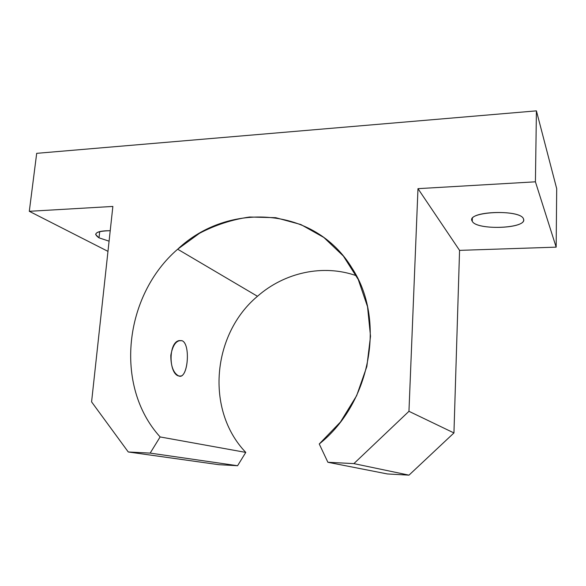 <?xml version="1.0" encoding="UTF-8"?>
<svg xmlns="http://www.w3.org/2000/svg" width="586" height="586" viewBox="0 0 586 586"><rect width="100%" height="100%" fill="white"/><g stroke="black" fill="none" stroke-linecap="round" stroke-linejoin="round"><path stroke-width="0.88" d="M177.668 249.218L257.474 296.289C284.415 272.571 322.981 263.876 356.369 275.72C322.981 263.876 284.415 272.571 257.474 296.289L177.668 249.218C124.232 295.197 113.596 385.815 160.125 436.936L150.17 453.103L128.268 451.974L91.584 401.879L112.864 206.44L29.3 211.304L36.691 153.334L536.417 110.857L556.7 188.692L536.417 110.857L535.421 181.814L417.979 188.655L408.955 411.313L353.885 463.614L327.889 462.273L319.253 443.983C371.429 402.487 385.698 319.143 352.12 268.278C314.689 206.133 228.291 201.372 177.668 249.218L199.518 233.287C215.465 224.951 232.166 219.53 249.621 217.018L275.706 217.684L300.874 224.541L323.846 237.469L343.367 256.045L358.258 279.5L367.539 306.72L370.513 336.276L366.851 366.514L356.647 395.667L340.466 422.008L319.253 443.983L327.889 462.273L387.419 473.957L327.889 462.273L353.885 463.614L408.991 475.143L353.885 463.614L408.955 411.313L453.945 432.944L408.955 411.313L417.979 188.655L459.563 250.369L417.979 188.655L535.421 181.814L556.158 247.145L535.421 181.814L536.417 110.857L36.691 153.334L29.3 211.304L107.971 251.365L29.3 211.304L112.864 206.44L91.584 401.879L128.268 451.974L218.827 464.683L128.268 451.974L150.17 453.103L237.579 465.716L150.17 453.103L160.125 436.936L245.783 452.407L160.125 436.936C113.596 385.815 124.232 295.197 177.668 249.218M99.012 237.835L99.708 231.595L99.012 237.835L109.084 241.176L99.012 237.835C92.515 233.448 96.251 231.067 110.227 230.708C100.814 230.694 95.965 231.975 95.672 234.561L99.012 237.835M472.257 221.244L472.331 218.578L472.257 221.244C476.044 230.203 524.792 229.031 523.679 219.794L523.503 218.966C521.21 209.568 469.804 210.835 471.898 220.05L472.257 221.244C464.94 211.531 520.698 208.792 523.503 218.966C528.067 228.628 476.323 230.686 472.257 221.244M178.855 340.708L182.026 340.708L179.301 340.569C168.109 342.136 168.731 374.088 178.825 376L181.023 376.036C188.414 374.212 190.15 343.455 182.026 340.708L178.855 340.708M218.827 464.683L237.579 465.716L245.783 452.407C205.063 409.988 212.286 333.991 257.474 296.289C212.286 333.991 205.063 409.988 245.783 452.407L237.579 465.716L218.827 464.683M178.825 376C173.478 373.253 170.804 366.353 170.812 355.292C172.811 344.7 176.554 339.836 182.026 340.708C191.007 343.982 187.835 379.97 178.825 376M387.419 473.957L408.991 475.143L453.945 432.944L459.563 250.369L556.158 247.145L556.7 188.692L556.158 247.145L459.563 250.369L453.945 432.944L408.991 475.143L387.419 473.957"/></g></svg>

